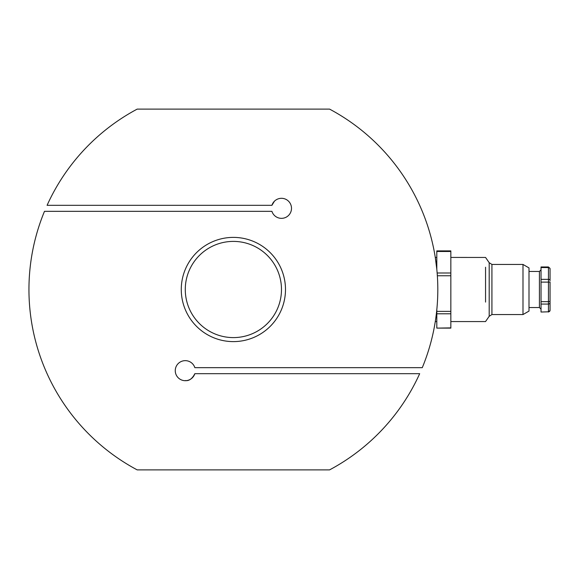 <?xml version="1.0" encoding="UTF-8"?>
<svg xmlns="http://www.w3.org/2000/svg" width="579" height="579" viewBox="0 0 579 579"><rect width="100%" height="100%" fill="white"/><g stroke="black" fill="none" stroke-linecap="round" stroke-linejoin="round"><path stroke-width="0.87" d="M274.388 201.253L271.92 205.321L273.216 202.664M194.841 373.679C190.585 382.524 185.157 380.135 185.302 380.692C184.412 379.947 190.035 383.175 194.841 373.679A10.024 10.024 0 0 1 175.256 370.669A10.024 10.024 0 0 1 194.841 367.665L422.279 367.665A204.43 204.43 0 0 0 329.581 109.12L137.18 109.12A204.43 204.43 0 0 0 47.087 205.321L271.92 205.321A10.024 10.024 0 0 1 291.505 208.331A10.024 10.024 0 0 1 271.92 211.335L44.482 211.335A204.43 204.43 0 0 0 137.18 469.88L329.581 469.88A204.43 204.43 0 0 0 419.681 373.679L194.841 373.679L193.545 376.336M436.812 251.481L436.812 250.881L450.838 250.881L450.838 251.481L436.812 251.481L436.812 269.286L435.285 257.431L436.812 257.431M181.27 289.5A52.11 52.11 0 0 1 233.38 237.39A52.11 52.11 0 0 1 285.49 289.5A52.11 52.11 0 0 1 233.38 341.61A52.11 52.11 0 0 1 181.27 289.5M550.05 280.649L550.05 268.569L550.05 280.649A1.607 1.281 180 0 0 548.443 279.36L548.443 267.563L541.032 267.563L541.032 279.36L548.443 279.36L548.443 282.125L541.032 282.125L541.032 279.36M450.838 251.481L450.838 328.119L436.812 328.119L450.838 327.88M522.996 264.444L529.003 267.918L529.003 311.082L522.996 314.556L522.996 264.444L491.926 264.444L491.926 314.556L522.996 314.556M485.557 302.1L485.557 267.223M489.197 300.031L489.197 264.856L489.197 316.3L491.926 314.556M491.926 264.444L489.197 262.7L489.197 278.969M541.032 282.125L541.032 301.659L548.443 301.659L548.443 282.125L550.05 281.937L550.05 310.156M436.812 309.714L436.812 311.379L450.838 311.379M450.838 313.782L436.812 313.782L436.812 327.88M436.812 313.782L436.812 311.379M541.032 267.563L541.032 266.962L548.443 266.962L550.05 268.569M550.05 310.322A1.607 1.476 0 0 1 548.443 311.799L541.032 312.038L548.443 311.799L548.443 304.062L541.032 304.062L541.032 311.799M541.032 304.062L541.032 301.659M185.28 289.5A48.1 48.1 0 0 0 233.38 337.6A48.1 48.1 0 0 0 281.481 289.5A48.1 48.1 0 0 0 233.38 241.4A48.1 48.1 0 0 0 185.28 289.5M529.003 307.536L539.425 307.536L539.425 271.464L541.032 269.857M450.838 275.763L437.348 275.763M437.145 272.998L450.838 272.998M550.05 302.593A1.607 1.476 0 0 1 548.443 304.062L548.443 301.659L550.05 301.464M550.05 268.844A1.607 1.281 180 0 0 548.443 267.563L548.443 266.962M435.285 321.569L436.812 321.569M485.557 321.569L450.838 321.569M539.425 307.536L541.032 309.143M489.19 262.707L485.557 257.452L450.838 257.431M539.425 271.464L529.003 271.464M489.183 316.293L485.557 321.533M548.443 312.038L550.05 310.431"/></g></svg>
